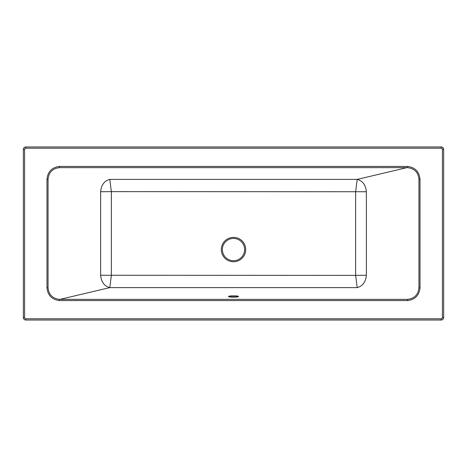 <?xml version="1.0" encoding="UTF-8"?>
<svg xmlns="http://www.w3.org/2000/svg" width="467" height="467" viewBox="0 0 467 467"><rect width="100%" height="100%" fill="white"/><g stroke="black" fill="none" stroke-linecap="round" stroke-linejoin="round"><path stroke-width="0.7" d="M233.5 238.444A11.126 11.126 0 0 0 222.374 249.571A11.126 11.126 0 0 0 233.5 260.697A11.126 11.126 0 0 0 244.626 249.571A11.126 11.126 0 0 0 233.5 238.444A11.126 11.126 0 0 1 244.626 249.571A11.126 11.126 0 0 1 233.5 260.697A11.126 11.126 0 0 1 222.374 249.571A11.126 11.126 0 0 1 233.5 238.444M238.444 296.487C238.777 295.623 228.235 295.623 228.556 296.487C228.223 297.356 238.771 297.356 238.444 296.487M237.849 296.808L229.151 296.808M366.367 275.261C365.731 282.01 362.678 286.125 357.208 287.614L109.792 287.614C104.322 286.125 101.269 282.01 100.633 275.261L100.633 191.739C101.269 184.99 104.322 180.875 109.792 179.386L357.208 179.386C362.678 180.875 365.731 184.99 366.367 191.739L366.367 275.261L355.644 275.367L355.644 191.633L357.208 179.386L406.938 167.635L59.449 167.641C52.549 168.47 48.755 172.335 48.06 179.235L48.06 287.765C48.743 294.659 52.543 298.518 59.449 299.359L407.551 299.359C414.451 298.53 418.245 294.665 418.94 287.765L418.94 179.235C418.257 172.341 414.457 168.482 407.551 167.641L406.938 167.635M441.175 148.202L441.175 146.965A2.475 2.475 0 0 1 443.65 149.44L443.65 317.56A2.475 2.475 0 0 1 441.175 320.035L25.825 320.035A2.475 2.475 0 0 1 23.35 317.56L23.35 149.44A2.475 2.475 0 0 1 25.825 146.965L441.175 146.965A2.475 2.475 0 0 1 443.65 149.44L442.412 149.44A1.238 1.238 0 0 0 441.175 148.202L25.825 148.202A1.238 1.238 0 0 0 24.588 149.44L24.588 317.56A1.238 1.238 0 0 0 25.825 318.798L441.175 318.798A1.238 1.238 0 0 0 442.412 317.56L442.412 149.44M46.986 179.223C47.739 171.693 51.872 167.425 59.385 166.427L407.615 166.427C415.134 167.437 419.267 171.698 420.014 179.223L420.014 287.777C419.261 295.307 415.128 299.575 407.615 300.573L59.385 300.573C51.866 299.563 47.733 295.302 46.986 287.777L46.986 179.223L48.06 179.235M366.367 191.739L111.356 191.633L109.792 179.386M357.208 287.614L355.644 275.367L100.633 275.261M60.062 299.365L109.792 287.614L111.356 275.367L111.356 191.633L100.633 191.739M233.5 237.376A12.195 12.195 0 0 1 245.695 249.571A12.195 12.195 0 0 1 233.5 261.765A12.195 12.195 0 0 1 221.305 249.571A12.195 12.195 0 0 1 233.5 237.376M24.588 149.44L23.35 149.44A2.475 2.475 0 0 1 25.825 146.965L25.825 148.202M442.412 317.56L443.65 317.56A2.475 2.475 0 0 1 441.175 320.035L441.175 318.798M25.825 318.798L25.825 320.035A2.475 2.475 0 0 1 23.35 317.56L24.588 317.56M407.615 300.573L407.551 299.359M418.94 287.765L420.014 287.777M418.94 179.235L420.014 179.223M59.385 300.573L59.449 299.359M407.551 167.641L407.615 166.427M46.986 287.777L48.06 287.765M59.449 167.641L59.385 166.427"/></g></svg>

